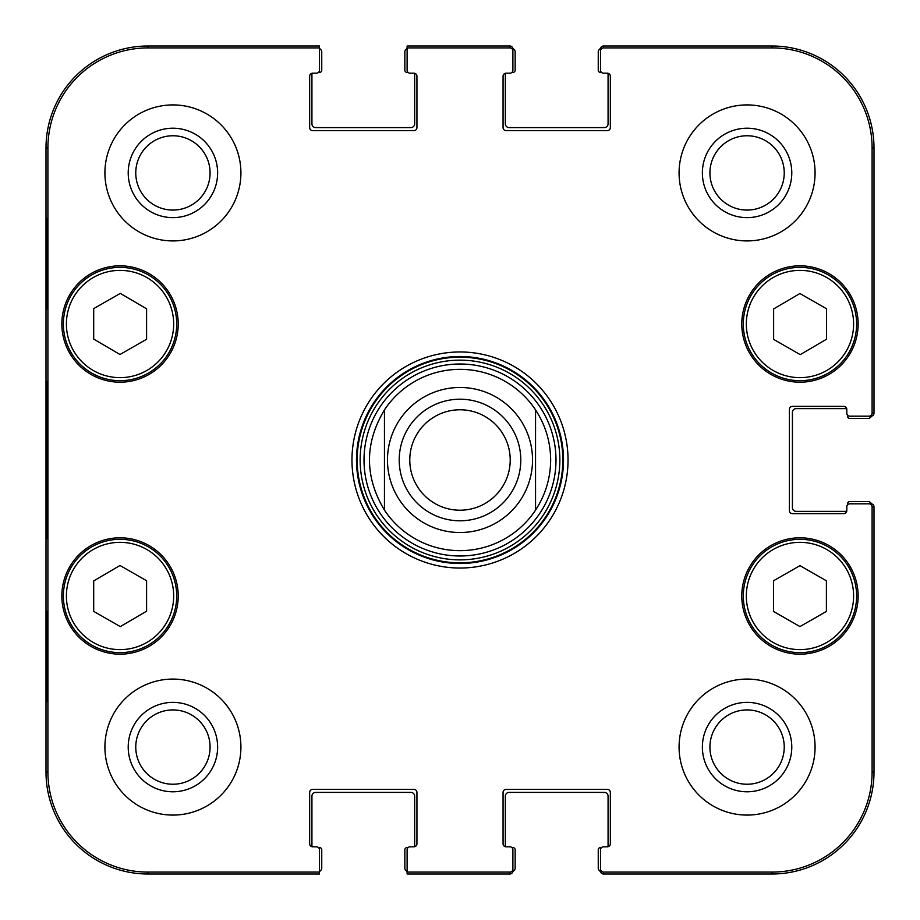 <?xml version="1.0" encoding="UTF-8"?>
<svg xmlns="http://www.w3.org/2000/svg" width="920" height="920" viewBox="0 0 920 920"><rect width="100%" height="100%" fill="white"/><g stroke="black" fill="none" stroke-linecap="round" stroke-linejoin="round"><path stroke-width="1.38" d="M601.542 72.438L600.519 72.438A2.265 2.265 0 0 1 598.253 70.173L598.253 52.049A3.772 3.772 0 0 1 600.553 48.564A3.024 3.024 -90 0 1 603.543 46A3.024 3.024 -90 0 0 600.519 49.024L600.519 70.173A3.024 3.024 0 0 0 603.543 73.197L607.315 73.197A3.024 3.024 0 0 1 607.499 73.197A2.265 2.265 0 0 1 608.074 74.704L608.074 123.809A3.772 3.772 0 0 1 604.29 127.592L509.105 127.592A3.772 3.772 0 0 1 505.333 123.809L505.333 74.704A2.265 2.265 0 0 1 505.897 73.197A3.024 3.024 0 0 1 506.08 73.197L509.864 73.197A3.024 3.024 0 0 0 512.889 70.173L512.889 49.024A3.024 3.024 -90 0 0 509.864 46L407.111 46L407.111 70.173A3.024 3.024 0 0 0 410.136 73.197L413.919 73.197A3.024 3.024 0 0 1 416.933 76.222L416.933 127.592A3.024 3.024 0 0 1 413.919 130.617L312.685 130.617A3.024 3.024 0 0 1 309.66 127.592L309.66 76.222A3.024 3.024 0 0 1 312.685 73.197L316.457 73.197L312.685 73.197A3.024 3.024 0 0 0 312.501 73.197A2.265 2.265 0 0 0 311.926 74.704L311.926 123.809A3.772 3.772 0 0 0 315.709 127.592L410.895 127.592A3.772 3.772 0 0 0 414.667 123.809L414.667 74.704A2.265 2.265 0 0 0 414.103 73.197M316.457 73.197A3.024 3.024 0 0 0 319.481 70.173L319.481 46L147.993 46A101.993 101.993 0 0 0 46 147.993L46 772.006A101.993 101.993 0 0 0 147.993 874L319.481 874L319.481 871.412A3.772 3.772 0 0 0 321.747 867.951L321.747 849.827A2.265 2.265 0 0 0 319.481 847.561L318.458 847.561M511.865 847.561L512.889 847.561A2.265 2.265 0 0 1 515.154 849.827L515.154 867.951A3.772 3.772 0 0 1 512.854 871.435A3.024 3.024 90 0 1 509.864 874A3.024 3.024 90 0 0 512.889 870.975L512.889 869.067A3.024 3.024 90 0 1 509.864 872.091L407.111 872.091L407.111 849.827A3.024 3.024 0 0 1 410.136 846.803L413.919 846.803A3.024 3.024 0 0 0 414.103 846.803A2.265 2.265 0 0 0 414.667 845.296L414.667 796.191A3.772 3.772 0 0 0 410.895 792.407L315.709 792.407A3.772 3.772 0 0 0 311.926 796.191L311.926 845.296A2.265 2.265 0 0 0 312.501 846.803A3.024 3.024 0 0 0 312.685 846.803L316.457 846.803A3.024 3.024 0 0 1 319.481 849.827L319.481 872.091L147.993 872.091A100.073 100.073 0 0 1 47.909 772.006L47.909 147.993A100.073 100.073 0 0 1 147.993 47.909L319.481 47.909M506.08 846.803A3.024 3.024 0 0 1 503.067 843.778L503.067 792.407A3.024 3.024 0 0 1 506.08 789.383L607.315 789.383A3.024 3.024 0 0 1 610.339 792.407L610.339 843.778A3.024 3.024 0 0 1 607.315 846.803L603.543 846.803L607.315 846.803A3.024 3.024 0 0 0 607.499 846.803A2.265 2.265 0 0 0 608.074 845.296L608.074 796.191A3.772 3.772 0 0 0 604.29 792.407L509.105 792.407A3.772 3.772 0 0 0 505.333 796.191L505.333 845.296A2.265 2.265 0 0 0 505.897 846.803A3.024 3.024 0 0 0 506.08 846.803L509.864 846.803A3.024 3.024 0 0 1 512.889 849.827L512.889 869.067M603.543 846.803A3.024 3.024 0 0 0 600.519 849.827L600.519 870.975A3.024 3.024 90 0 0 603.543 874A3.024 3.024 90 0 1 600.553 871.435A3.772 3.772 0 0 1 598.253 867.951L598.253 849.827A2.265 2.265 0 0 1 600.519 847.561L601.542 847.561M847.561 504.838L847.561 503.815A2.265 2.265 0 0 1 849.827 501.549L867.951 501.549A3.772 3.772 0 0 1 871.435 503.849A3.024 3.024 0 0 1 874 506.839A3.024 3.024 0 0 0 870.975 503.815L869.067 503.815A3.024 3.024 0 0 1 872.091 506.839L872.091 772.006A100.073 100.073 0 0 1 772.006 872.091L603.543 872.091A3.024 3.024 90 0 1 600.519 869.067M846.803 510.611A3.024 3.024 0 0 1 843.778 513.636L792.407 513.636A3.024 3.024 0 0 1 789.383 510.611L789.383 409.388A3.024 3.024 0 0 1 792.407 406.364L843.778 406.364A3.024 3.024 0 0 1 846.803 409.388L846.803 413.16L846.803 409.388A3.024 3.024 0 0 0 846.803 409.204A2.265 2.265 0 0 0 845.296 408.629L796.191 408.629A3.772 3.772 0 0 0 792.407 412.401L792.407 507.598A3.772 3.772 0 0 0 796.191 511.37L845.296 511.37A2.265 2.265 0 0 0 846.803 510.796A3.024 3.024 0 0 0 846.803 510.611L846.803 506.839A3.024 3.024 0 0 1 849.827 503.815L869.067 503.815M846.803 413.16A3.024 3.024 0 0 0 849.827 416.185L870.975 416.185A3.024 3.024 0 0 0 874 413.16A3.024 3.024 -0 0 1 871.435 416.15A3.772 3.772 0 0 1 867.951 418.45L849.827 418.45A2.265 2.265 0 0 1 847.561 416.185L847.561 415.161M408.135 72.438L407.111 72.438A2.265 2.265 0 0 1 404.846 70.173L404.846 52.049A3.772 3.772 0 0 1 407.111 48.587L407.111 47.909L509.864 47.909L509.864 46A3.024 3.024 -90 0 1 512.854 48.564A3.772 3.772 0 0 1 515.154 52.049L515.154 70.173A2.265 2.265 0 0 1 512.889 72.438L511.865 72.438M535.543 510.117A90.654 90.654 0 0 1 384.456 510.117C364.481 476.709 364.481 443.291 384.456 409.883L384.456 510.117L384.456 409.883A90.654 90.654 0 0 1 535.543 409.883C545.479 425.109 550.516 441.818 550.654 460C550.516 478.181 545.479 494.891 535.543 510.117L535.543 409.883L535.543 510.117A90.654 90.654 0 0 1 384.456 510.117A90.654 90.654 0 0 0 460 550.654M409.779 460A50.221 50.221 0 0 1 485.104 416.507A50.221 50.221 0 0 1 485.104 503.493A50.221 50.221 0 0 1 409.779 460M399.211 460A60.789 60.789 0 0 0 490.394 512.647A60.789 60.789 0 0 0 490.394 407.353A60.789 60.789 0 0 0 399.211 460M773.628 339.399L773.628 308.936L799.917 293.514L826.516 308.752L826.516 339.227L800.227 354.637L773.628 339.399M119.991 354.51L93.702 339.1L93.702 308.625L120.301 293.388L146.59 308.809L146.59 339.284L119.991 354.51M91.873 274.85A56.66 56.66 0 0 0 91.54 372.991A56.66 56.66 0 0 0 176.697 324.208A56.66 56.66 0 0 0 91.873 274.85M178.204 324.012A58.167 58.167 0 0 1 90.953 374.394A58.167 58.167 0 0 1 90.953 273.631A58.167 58.167 0 0 1 178.204 324.012M600.519 50.933A3.024 3.024 -90 0 1 603.543 47.909L772.006 47.909A100.073 100.073 0 0 1 872.091 147.993L872.091 413.16A3.024 3.024 -0 0 1 869.067 416.185M509.864 73.197L506.08 73.197A3.024 3.024 0 0 0 503.067 76.222L503.067 127.592A3.024 3.024 0 0 0 506.08 130.617L607.315 130.617A3.024 3.024 0 0 0 610.339 127.592L610.339 76.222A3.024 3.024 0 0 0 607.315 73.197M509.864 47.909A3.024 3.024 -90 0 1 512.889 50.933M410.136 846.803L413.919 846.803A3.024 3.024 0 0 0 416.933 843.778L416.933 792.407A3.024 3.024 0 0 0 413.919 789.383L312.685 789.383A3.024 3.024 0 0 0 309.66 792.407L309.66 843.778A3.024 3.024 0 0 0 312.685 846.803M858.13 595.987A58.167 58.167 0 0 1 770.88 646.369A58.167 58.167 0 0 1 770.88 545.606A58.167 58.167 0 0 1 858.13 595.987M178.204 595.987A58.167 58.167 0 0 1 90.953 646.369A58.167 58.167 0 0 1 90.953 545.606A58.167 58.167 0 0 1 178.204 595.987M240.913 747.086A67.988 67.988 0 0 1 138.92 805.966A67.988 67.988 0 0 1 138.92 688.194A67.988 67.988 0 0 1 240.913 747.086M815.074 747.086A67.988 67.988 0 0 1 713.081 805.966A67.988 67.988 0 0 1 713.081 688.194A67.988 67.988 0 0 1 815.074 747.086M815.074 172.914A67.988 67.988 0 0 1 713.081 231.805A67.988 67.988 0 0 1 713.081 114.034A67.988 67.988 0 0 1 815.074 172.914M240.913 172.914A67.988 67.988 0 0 1 138.92 231.805A67.988 67.988 0 0 1 138.92 114.034A67.988 67.988 0 0 1 240.913 172.914M858.13 324.012A58.167 58.167 0 0 1 770.88 374.394A58.167 58.167 0 0 1 770.88 273.631A58.167 58.167 0 0 1 858.13 324.012M351.969 460A108.031 108.031 0 0 0 514.015 553.564A108.031 108.031 0 0 0 514.015 366.436A108.031 108.031 0 0 0 351.969 460M135.769 172.914A37.145 37.145 0 0 1 191.498 140.748A37.145 37.145 0 0 1 191.498 205.091A37.145 37.145 0 0 1 135.769 172.914M135.769 747.086A37.145 37.145 0 0 1 191.498 714.909A37.145 37.145 0 0 1 191.498 779.251A37.145 37.145 0 0 1 135.769 747.086M709.929 747.086A37.145 37.145 0 0 1 765.658 714.909A37.145 37.145 0 0 1 765.658 779.251A37.145 37.145 0 0 1 709.929 747.086M709.929 172.914A37.145 37.145 0 0 1 765.658 140.748A37.145 37.145 0 0 1 765.658 205.091A37.145 37.145 0 0 1 709.929 172.914M773.524 580.784L799.963 565.639L826.401 580.784L826.401 611.432L799.963 626.577L773.524 611.432L773.524 580.784M856.623 595.987A56.66 56.66 0 0 0 771.638 546.917A56.66 56.66 0 0 0 771.638 645.058A56.66 56.66 0 0 0 856.623 595.987M828.126 274.85A56.66 56.66 0 0 0 743.303 324.208A56.66 56.66 0 0 0 828.46 372.991A56.66 56.66 0 0 0 828.126 274.85M93.702 611.374L93.702 580.899L119.991 565.49L146.59 580.716L146.59 611.19L120.301 626.612L93.702 611.374M148.201 546.813A56.66 56.66 0 0 0 63.376 596.183A56.66 56.66 0 0 0 148.534 644.955A56.66 56.66 0 0 0 148.201 546.813M460 555.99A95.99 95.99 0 0 0 543.134 412.01A95.99 95.99 0 0 0 376.866 412.01A95.99 95.99 0 0 0 460 555.99M535.543 409.883A90.654 90.654 0 0 0 384.456 409.883A90.654 90.654 0 0 1 535.543 409.883M872.091 413.16L874 413.16L874 147.993A101.993 101.993 0 0 0 772.006 46L603.543 46L603.543 47.909M603.543 872.091L603.543 874L772.006 874A101.993 101.993 0 0 0 874 772.006L874 506.839L872.091 506.839M407.111 872.091L407.111 874L509.864 874L509.864 872.091M46.69 308.901L46.69 218.247L47.219 308.901M46.69 701.753L46.69 611.098L47.219 701.753M46.172 460L46.862 538.637L47.495 431.227L46.862 381.558L46.172 460M128.213 172.914A44.7 44.7 0 0 0 195.27 211.634A44.7 44.7 0 0 0 195.27 134.205A44.7 44.7 0 0 0 128.213 172.914M128.213 747.086A44.7 44.7 0 0 0 195.27 785.795A44.7 44.7 0 0 0 195.27 708.365A44.7 44.7 0 0 0 128.213 747.086M702.374 747.086A44.7 44.7 0 0 0 769.431 785.795A44.7 44.7 0 0 0 769.431 708.365A44.7 44.7 0 0 0 702.374 747.086M702.374 172.914A44.7 44.7 0 0 0 769.431 211.634A44.7 44.7 0 0 0 769.431 134.205A44.7 44.7 0 0 0 702.374 172.914M356.5 460A103.5 103.5 0 0 1 511.75 370.369A103.5 103.5 0 0 1 511.75 549.631A103.5 103.5 0 0 1 356.5 460M319.481 48.587A3.772 3.772 0 0 1 321.747 52.049L321.747 70.173A2.265 2.265 0 0 1 319.481 72.438L318.458 72.438M407.111 871.412A3.772 3.772 0 0 1 404.846 867.951L404.846 849.827A2.265 2.265 0 0 1 407.111 847.561L408.135 847.561M532.53 460A72.53 72.53 0 0 1 423.74 522.813A72.53 72.53 0 0 1 423.74 397.187A72.53 72.53 0 0 1 532.53 460M826.62 277.472A53.636 53.636 0 0 1 826.942 370.369A53.636 53.636 0 0 1 746.327 324.197A53.636 53.636 0 0 1 826.62 277.472M93.38 277.472A53.636 53.636 0 0 1 173.673 324.197A53.636 53.636 0 0 1 93.058 370.369A53.636 53.636 0 0 1 93.38 277.472M853.599 595.987A53.636 53.636 0 0 1 773.145 642.436A53.636 53.636 0 0 1 773.145 549.528A53.636 53.636 0 0 1 853.599 595.987M146.694 549.435A53.636 53.636 0 0 1 147.016 642.344A53.636 53.636 0 0 1 66.401 596.171A53.636 53.636 0 0 1 146.694 549.435M460 562.833A102.833 102.833 0 0 0 549.056 408.584A102.833 102.833 0 0 0 370.944 408.584A102.833 102.833 0 0 0 460 562.833M460 559.866A99.866 99.866 0 0 0 546.48 410.067A99.866 99.866 0 0 0 373.52 410.067A99.866 99.866 0 0 0 460 559.866M46 147.993L47.909 147.993M46 772.006L47.909 772.006M874 772.006L872.091 772.006M772.006 46L772.006 47.909M147.993 46L147.993 47.909M147.993 874L147.993 872.091M772.006 874L772.006 872.091M874 147.993L872.091 147.993"/></g></svg>

